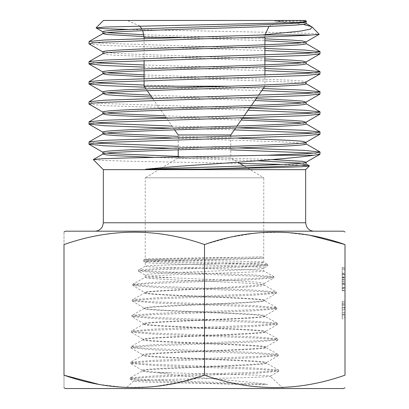 <?xml version="1.0" encoding="UTF-8"?>
<svg xmlns="http://www.w3.org/2000/svg" width="409" height="409" viewBox="0 0 409 409"><rect width="100%" height="100%" fill="white"/><g stroke="black" fill="none" stroke-linecap="round" stroke-linejoin="round"><path stroke-width="0.31" stroke-dasharray="2.04 1.53" d="M244.71 384.424L267.558 384.394C242.92 380.692 184.254 377.154 158.815 372.829L170.706 372.829C209.899 373.979 271.627 375.104 270.277 376.162C275.492 377.88 130.088 379.491 133.503 381.07C129.837 382.221 199.071 383.31 244.71 384.424L142.087 380.534L130.113 379.097L135.655 378.136L151.289 377.18L254.705 373.345L278.652 371.285L273.186 370.324L257.604 369.368L154.53 365.534L130.578 363.473L135.967 362.512L151.483 361.556L254.24 357.722L278.202 355.661L272.875 354.7L257.435 353.744L154.955 349.91L131.003 347.844L136.304 346.888L151.657 345.927L253.892 342.093L277.793 340.032L272.486 339.076L257.195 338.11L155.226 334.276L131.437 332.215L136.754 331.254L152.097 330.293L253.636 326.469L277.312 324.414L272.062 323.453L256.832 322.491L155.497 318.662L131.877 316.607L137.189 315.651L152.322 314.685L253.427 310.85L276.903 308.785L271.504 307.834L256.392 306.873L155.752 303.043L132.332 300.983L137.618 300.032L152.7 299.071L253.033 295.242L276.341 293.325L264.475 300.313C268.243 302.921 140.624 305.477 144.285 308.095C140.492 310.733 268.667 313.258 264.96 315.891L264.976 316.361C268.687 313.754 140.481 311.131 144.27 308.534C140.604 305.968 268.263 303.309 264.49 300.717C268.135 298.161 141.033 295.487 144.755 292.91C141.085 290.334 267.737 287.696 264.004 285.088C267.762 282.665 154.132 280.17 146.064 277.701L171.417 277.701C208.048 279.567 266.106 281.545 263.958 283.682C267.716 286.791 141.12 290.232 144.766 292.527C141.044 295.124 268.13 297.67 264.475 300.313L264.49 300.717L276.76 307.517L253.309 305.6L152.71 301.776L137.613 300.82L132.485 299.705L155.855 297.798L256.08 293.969L271.121 293.013L276.443 292.057L253.007 289.991L152.992 286.157L138.017 285.201L132.772 284.24L155.006 282.241L252.864 278.524L268.391 277.588L273.928 276.663L253.779 274.909L159.663 271.663L144.126 270.855L138.559 269.94L156.923 268.58L246.944 265.86L262.21 265.18L267.757 264.505L267.777 265.63L263.958 265.083L252.614 264.536L166.258 262.353L143.533 261.264L145.302 262.322L145.272 266.182L138.559 269.94M276.341 293.325L271.218 292.225L256.136 291.264L156.008 287.43L132.874 285.508L144.924 292.726L132.485 299.705M276.781 308.933L264.96 315.891C268.739 318.519 140.082 321.065 143.799 323.683C140.001 326.3 269.137 328.897 265.441 331.454L265.461 331.985C269.158 329.383 139.98 326.771 143.784 324.168C140.072 321.576 268.744 318.923 264.976 316.361L277.164 323.136L253.672 321.218L152.491 317.394L137.26 316.438L132.025 315.334L155.451 313.412L256.479 309.582L271.653 308.621L276.76 307.517M132.455 301.131L144.438 308.279L132.025 315.334M277.195 324.557L265.441 331.454C269.296 334.117 139.566 336.679 143.314 339.26C139.489 341.878 269.695 344.444 265.927 347.042L265.947 347.609C269.715 344.961 139.479 342.379 143.298 339.797C139.551 337.164 269.306 334.588 265.461 331.985L277.65 338.759L254.035 336.837L152.148 333.008L136.785 332.047L131.586 330.937L155.277 329.02L256.719 325.201L271.949 324.245L277.164 323.136M143.948 323.862L131.586 330.937M277.675 340.176L265.927 347.042C269.761 349.629 139.086 352.251 142.833 354.802C138.937 357.415 270.191 360.032 266.412 362.568L266.428 363.202C270.211 360.585 138.927 357.967 142.813 355.411C139.07 352.768 269.776 350.17 265.947 347.609L278.059 354.383L254.265 352.471L151.867 348.637L136.427 347.681L131.151 346.571L154.817 344.654L256.949 340.825L272.333 339.869L277.65 338.759M131.56 332.359L143.467 339.444L131.151 346.571M158.815 372.829C148.012 372.231 142.516 371.617 142.327 370.989C138.508 368.402 270.313 365.774 266.428 363.202L278.519 370.012L254.459 368.095L151.412 364.266L135.916 363.304L130.722 362.2L154.653 360.283L257.358 356.449L272.834 355.493L278.059 354.383M131.125 347.993L142.997 355.002L142.813 355.411L130.722 362.2M278.074 355.804L266.412 362.568C270.298 365.206 138.528 367.809 142.347 370.344L142.327 370.989L130.246 377.829L154.403 375.912L257.818 372.078L273.314 371.116L278.519 370.012M170.706 372.829C152.393 372.032 142.94 371.208 142.347 370.344L130.706 363.616M132.874 285.508L137.807 284.434L152.082 283.503L249.971 279.776L273.836 277.916L263.958 283.682L263.846 284.92L276.31 291.903M178.227 156.862L178.227 157.976L204.5 157.976L178.227 157.976L145.226 177.808L263.774 177.808L263.739 262.225L267.696 264.434L250.835 263.35L164.53 261.182L143.513 260.098L143.498 261.223L156.248 260.426L262.972 258.125L262.987 256.857C254.735 257.419 141.483 258.268 145.226 259.127C141.545 260.022 267.42 261.07 263.774 262.266C267.394 263.447 141.54 264.797 145.226 266.233C141.575 267.665 267.42 269.28 263.774 270.942L273.805 276.53M247.88 168.257L263.774 177.808L145.226 177.808L145.226 259.127M262.972 258.125C254.812 259.357 141.427 260.63 145.226 262.23C141.586 263.933 267.43 265.855 263.774 267.997L263.774 270.942C267.45 272.563 141.54 274.434 145.226 277.276L132.905 284.091M146.064 277.701L145.226 277.276L145.226 275.16L138.533 271.259L162.255 272.89L256.438 276.157L269.434 276.97L273.943 277.783L273.928 276.663M138.467 270.037L138.452 271.162L142.552 270.482L154.684 269.792L244.761 267.057L267.721 265.697L263.774 267.997C267.45 270.16 141.565 272.522 145.226 275.16C145.768 275.988 154.5 276.837 171.417 277.701M230.773 136.304L230.773 157.976L204.5 157.976L230.773 157.976L237.849 162.23M244.096 165.982L246.964 167.705M278.529 371.428L270.242 376.26L283.457 388.55L125.543 388.55L283.457 388.55M130.241 379.24L133.533 381.152L125.543 388.55M343.591 388.55L65.409 388.55M344.997 244.556L344.997 375.191C298.279 391.674 251.448 391.674 204.5 375.191L178.528 382.533L152.184 386.858L125.405 387.522L98.768 384.358M343.591 231.192L65.409 231.192M64.003 375.191C64.003 391.674 64.003 391.674 64.003 375.191L64.003 244.556C64.003 228.074 64.003 228.074 64.003 244.556C110.721 228.069 157.552 228.069 204.5 244.556L230.471 237.21L256.816 232.885L283.595 232.22L310.232 235.385M303.151 24.366L274.546 21.012L303.616 21.012L306.08 21.841M274.546 21.012C294.899 21.805 305.411 22.659 306.08 23.569L306.08 23.477M102.92 31.779L106.78 32.694M143.891 34.739L264.914 38.845M144.07 36.57L264.914 40.675M302.22 42.725L306.08 43.64M102.92 51.846L116.529 53.518L264.914 58.916M102.92 53.676L106.504 54.555L116.529 55.348L264.914 60.742M302.22 62.797L306.08 63.707M102.92 71.918L106.78 72.828M144.086 74.883L292.471 80.276L302.496 81.069L306.08 81.953M144.086 76.708L292.471 82.107L306.08 83.779M102.92 91.984L106.78 92.899M150.389 95.205L256.157 98.707M151.703 97.081L254.909 100.486M302.22 102.935L306.08 103.845M102.92 112.056L106.78 112.966M164.817 115.808L242.455 118.278M166.126 117.68L241.208 120.057M302.22 123.002L306.08 123.917M102.92 132.122L106.78 133.037M178.227 136.335L238.048 138.191M170.952 137.915L292.471 142.312L306.08 143.983M102.92 152.194L106.78 153.104M178.227 156.407L271.985 159.556M153.334 157.353L257.016 160.773M302.22 163.14L306.08 164.055M103.482 20.45L305.518 20.45M303.616 21.012L306.54 21.478M128.978 29.468L284.961 32.638L309.945 33.395L319.265 34.198M264.914 48.456L104.423 43.349L93.017 42.556L88.942 41.677M89.085 43.942L104.423 45.45L264.914 50.558M314.214 52.761L320.058 53.809M264.914 68.523L144.086 65M144.086 67.102L264.914 70.624M314.214 72.828L320.058 73.881M263.278 88.538L144.086 85.072M144.781 87.194L261.842 90.588M314.214 92.899L320.058 93.947M249.536 108.16L104.423 103.554L93.017 102.761L88.942 101.882M89.085 104.152L104.423 105.655L248.099 110.215M314.214 112.966L320.058 114.019M238.048 127.884L172.015 126.09M170.952 128.155L234.331 129.873M314.214 133.037L320.058 134.086M94.786 62.797L88.942 61.744M94.786 82.863L88.942 81.815M94.786 123.002L88.942 121.954M238.048 147.951L178.227 146.335M94.786 143.073L88.942 142.02M170.952 148.227L230.773 149.842M103.344 169.658L305.656 169.658M301.096 165.088L282.021 164.444M239.853 163.431L126.524 161.151L102.301 160.394L93.272 159.587M144.086 86.202L229.561 86.202M178.227 149.806L178.227 134.96L230.773 134.96M344.997 318.729L344.997 301.285L344.997 318.729L344.997 301.285L344.997 318.729L342.185 318.729L342.185 315.099L344.997 315.099L342.185 315.099L342.185 314.26L344.997 314.26L342.185 314.26L342.185 317.026L344.997 317.026L342.185 317.026L342.185 314.214L344.997 314.214L342.185 314.214L342.185 312.583L344.997 312.583L342.185 312.583L342.185 307.68L344.997 307.68L342.185 307.68L342.185 305.155L344.997 305.155L342.185 305.155L342.185 301.285L344.997 301.285L342.185 301.285L342.185 304.091L344.997 304.091L342.185 304.091L342.185 305.114L344.997 305.114L342.185 305.114L342.185 302.982L344.997 302.982L342.185 302.982L342.185 305.083L344.997 305.083L342.185 305.083L342.185 307.231L344.997 307.231L342.185 307.231L342.185 308.882L344.997 308.882L342.185 308.882L342.185 314.235L344.997 314.235L342.185 314.235L342.185 318.729L344.997 318.729M342.185 268.713L342.185 290.768L342.185 267.512L342.185 290.201L342.185 269.782L344.997 269.782L344.997 290.768L344.997 267.512L344.997 290.768L344.997 269.782L342.185 269.782L342.185 274.884L344.997 274.884L342.185 274.884L342.185 267.512L344.997 267.512L342.185 267.512L342.185 268.713L344.997 268.713M204.5 244.556L204.5 375.191M204.5 231.192L314.086 231.192L204.5 231.192M314.214 153.104L320.058 154.157M342.185 277.65L344.997 277.65M342.185 277.44L344.997 277.44M342.185 283.994L344.997 283.994M342.185 287.302L342.185 267.512L342.185 290.768L344.997 290.768L342.185 290.768L342.185 284.245L344.997 284.245L342.185 284.245L342.185 287.302L344.997 287.302M342.185 284.035L344.997 284.035M344.997 284.112L344.997 279.705L344.997 288.498L344.997 284.112L342.185 284.112L344.997 284.112M342.185 279.705L344.997 279.705L342.185 279.7M342.185 288.498L344.997 288.498L342.185 288.498M342.185 274.086L344.997 274.086M342.185 287.931L344.997 287.931L342.185 287.931M342.185 290.201L344.997 290.201L342.185 290.201M342.185 281.044L344.997 281.044M342.185 274.265L344.997 274.265M342.185 273.181L344.997 273.181L342.185 273.181M342.185 267.512L344.997 267.512M342.185 273.258L344.997 273.258M342.185 277.808L344.997 277.808M342.185 283.631L344.997 283.631M342.185 283.82L344.997 283.82M342.185 279.142L344.997 279.142M342.185 276.873L344.997 276.873M342.185 273.248L344.997 273.248M342.185 318.729L342.185 301.285L342.185 318.729M267.558 384.394L144.914 379.578L133.891 378.775L130.246 377.829M145.241 259.112L143.554 260.052L157.347 259.27L262.987 256.857M103.344 222.767L305.656 222.767M255.492 37.311L264.914 37.311M144.086 37.311L180.052 37.311M342.185 277.609L344.997 277.609M342.185 282.026L344.997 282.026M342.185 309.94L344.997 309.94L342.185 309.94M264.914 36.999L265.109 34.745M268.943 26.37L281.775 20.45M144.086 38.42L144.086 60.588M144.086 68.952L144.086 70.777M144.086 78.559L144.086 80.66M174.653 129.857L152.588 98.344M147.25 90.716L146.003 88.942M235.671 127.966L236.98 126.095M242.66 117.986L244.163 115.839M250.078 107.388L251.392 105.512M257.026 97.47L258.529 95.317M264.521 86.759L264.914 86.202L264.914 75.036M264.914 44.78L264.914 46.606M264.914 54.964L264.914 57.066M264.914 64.847L264.914 66.677M142.736 30.695L141.841 28.906M139.725 25.992L127.225 20.45M143.948 323.867L131.995 316.745M130.113 379.097L130.118 377.972M278.652 371.285L278.647 370.16M130.578 363.473L130.589 362.348M278.202 355.661L278.192 354.537M131.003 347.844L131.018 346.72M277.793 340.032L277.783 338.908M131.437 332.215L131.453 331.091M277.312 324.414L277.302 323.289M131.877 316.607L131.892 315.482M276.903 308.785L276.888 307.665M132.332 300.983L132.347 299.858M276.458 293.181L276.443 292.057M132.756 285.364L132.772 284.24"/><path stroke-width="0.61" d="M237.849 162.23L244.096 165.982M246.964 167.705L247.88 168.257M64.003 387.737L65.409 388.55L343.591 388.55L344.997 387.737M310.232 235.385L344.997 244.556C344.997 228.074 344.997 228.074 344.997 244.556C344.997 228.074 344.997 228.074 344.997 244.556L344.997 375.191C344.997 391.674 344.997 391.674 344.997 375.191C344.997 391.674 344.997 391.674 344.997 375.191C298.049 391.674 251.218 391.674 204.5 375.191C157.552 391.674 110.721 391.674 64.003 375.191C64.003 391.674 64.003 391.674 64.003 375.191L64.003 244.556C64.003 228.074 64.003 228.074 64.003 244.556C110.951 228.069 157.782 228.069 204.5 244.556L204.5 375.191M64.003 232.005L65.409 231.192L343.591 231.192L344.997 232.005M344.997 244.556C298.279 228.069 251.448 228.069 204.5 244.556M306.075 21.728L297.645 22.377L275.216 23.119L104.914 27.035L96.135 27.95L105.384 28.732L128.978 29.468M306.08 21.743C305.83 22.362 301.295 22.919 292.471 23.415C276.244 24.376 238.692 25.803 204.5 26.764C170.308 27.72 132.756 29.146 116.529 30.108C107.705 30.603 103.17 31.161 102.92 31.779L102.92 33.604L106.504 34.484L144.07 36.57M306.08 21.841L306.08 23.569C305.83 24.187 301.295 24.744 292.471 25.246C276.244 26.202 238.692 27.628 204.5 28.589C170.308 29.545 132.756 30.977 116.529 31.933C107.705 32.434 103.17 32.991 102.92 33.604L89.085 41.508L104.423 40.005L262.133 34.99L300.641 31.089L310.293 29.167L312.133 27.066L311.551 26.641L303.151 24.366M264.914 38.845L292.471 40.138L302.496 40.931L305.917 42.004L319.23 34.305L311.699 34.99L262.133 34.99M306.08 41.815C305.83 42.429 301.295 42.986 292.471 43.487C276.244 44.443 238.692 45.874 204.5 46.83C170.308 47.787 132.756 49.218 116.529 50.174C107.705 50.675 103.17 51.232 102.92 51.846L102.92 53.676C103.17 53.058 107.705 52.5 116.529 51.999C132.756 51.043 170.308 49.617 204.5 48.656C238.692 47.7 276.244 46.268 292.471 45.312C301.295 44.811 305.83 44.254 306.08 43.64L306.08 41.815M89.085 61.58L104.423 60.072L304.577 53.385L315.983 52.592L320.058 51.713L319.915 53.978L304.577 55.486L104.423 62.173L93.017 62.966L88.942 63.845L89.085 61.58L102.92 53.676M264.914 58.916L292.471 60.21L302.496 61.002L305.917 62.071L319.915 53.978M89.085 81.647L104.423 80.144L304.577 73.451L315.983 72.659L320.058 71.779L319.915 74.049L304.577 75.553L104.423 82.245L93.017 83.032L88.942 83.917L89.085 81.647L102.92 73.743C103.17 73.129 107.705 72.572 116.529 72.071C132.756 71.11 170.308 69.683 204.5 68.727C238.692 67.766 276.244 66.34 292.471 65.379C301.295 64.883 305.83 64.325 306.08 63.707L306.08 61.882C305.83 62.5 301.295 63.058 292.471 63.553C276.244 64.515 238.692 65.941 204.5 66.897C170.308 67.858 132.756 69.285 116.529 70.246C107.705 70.742 103.17 71.299 102.92 71.918L102.92 73.743L106.504 74.622L144.086 76.708M306.08 81.953L306.08 83.779C305.83 84.392 301.295 84.949 292.471 85.45C276.244 86.406 238.692 87.838 204.5 88.794C170.308 89.755 132.756 91.181 116.529 92.137C107.705 92.638 103.17 93.196 102.92 93.814L102.92 91.984C103.17 91.371 107.705 90.813 116.529 90.312C132.756 89.356 170.308 87.925 204.5 86.969C238.692 86.008 276.244 84.581 292.471 83.625C301.295 83.124 305.83 82.567 306.08 81.953L319.915 74.049M89.085 101.718L104.423 100.21L304.577 93.523L315.983 92.731L320.058 91.851L319.915 94.116L304.577 95.624L104.423 102.311L93.017 103.104L88.942 103.983L89.085 101.718L103.083 93.62L106.504 94.694L116.529 95.486L151.703 97.081M256.157 98.707L292.471 100.348L302.496 101.141L305.917 102.209L319.915 94.116M89.085 121.785L104.423 120.282L304.577 113.59L315.983 112.797L320.058 111.918L319.915 114.188L304.577 115.691L104.423 122.383L93.017 123.17L88.942 124.055L89.085 121.785L102.92 113.881C103.17 113.267 107.705 112.71 116.529 112.209C132.756 111.248 170.308 109.822 204.5 108.866C238.692 107.904 276.244 106.478 292.471 105.517C301.295 105.021 305.83 104.464 306.08 103.845L306.08 102.02C305.83 102.639 301.295 103.196 292.471 103.692C276.244 104.653 238.692 106.079 204.5 107.035C170.308 107.996 132.756 109.423 116.529 110.384C107.705 110.88 103.17 111.437 102.92 112.056L102.92 113.881L106.504 114.76L116.529 115.553L166.126 117.68M242.455 118.278L292.471 120.415L302.496 121.207L305.917 122.281L319.915 114.188M89.085 141.857L104.423 140.348L304.577 133.661L315.983 132.869L320.058 131.989L319.915 134.254L304.577 135.762L104.423 142.45L93.017 143.242L88.942 144.121L89.085 141.857L102.92 133.953C103.17 133.334 107.705 132.777 116.529 132.276C132.756 131.32 170.308 129.893 204.5 128.932C238.692 127.976 276.244 126.545 292.471 125.589C301.295 125.088 305.83 124.53 306.08 123.917L306.08 122.092C305.83 122.705 301.295 123.262 292.471 123.763C276.244 124.719 238.692 126.146 204.5 127.107C170.308 128.063 132.756 129.495 116.529 130.451C107.705 130.952 103.17 131.509 102.92 132.122L102.92 133.953L106.504 134.832L116.529 135.624L170.952 137.915M238.048 138.191L292.471 140.486L302.496 141.279L305.917 142.347L319.915 134.254M313.637 155.256L266.556 155.256L304.577 153.728L315.983 152.935L320.058 152.056L319.915 154.326L313.637 155.256C296.566 157.905 250.681 161.468 204.5 164.525C182.429 165.947 162.792 167.516 145.573 169.234L204.5 169.132L277.987 167.511L300.814 166.754L309.362 165.952L305.656 169.658L103.344 169.658L93.272 159.587L102.92 154.019C103.17 153.406 107.705 152.848 116.529 152.347C132.756 151.386 170.308 149.96 204.5 149.004C238.692 148.043 276.244 146.616 292.471 145.655C301.295 145.159 305.83 144.602 306.08 143.983L306.08 142.158C305.83 142.777 301.295 143.334 292.471 143.83C276.244 144.791 238.692 146.218 204.5 147.174C170.308 148.135 132.756 149.561 116.529 150.522C107.705 151.018 103.17 151.575 102.92 152.194L102.92 154.019L106.504 154.899L116.529 155.691L153.334 157.353M106.78 32.694L143.891 34.739M264.914 40.675L302.22 42.725M264.914 60.742L302.22 62.797M106.78 72.828L144.086 74.883M106.78 92.899L150.389 95.205M254.909 100.486L292.471 102.173L302.22 102.935M106.78 112.966L116.529 113.728L164.817 115.808M241.208 120.057L292.471 122.245L302.22 123.002M106.78 133.037L116.529 133.794L178.227 136.335M106.78 153.104L116.529 153.866L178.227 156.407M271.985 159.556L302.496 161.345L306.08 162.23L306.08 164.055C305.83 164.669 301.295 165.226 292.471 165.727C275.349 166.744 234.469 168.257 198.84 169.234M257.016 160.773L302.22 163.14M306.499 21.595L305.518 20.45L103.482 20.45L96.095 27.838M312.133 27.066L319.23 34.305M311.699 34.99C296.827 36.038 249.367 37.633 204.5 38.758L104.423 42.107L93.017 42.894L89.085 43.942L103.083 52.04M320.058 51.713L304.577 50.036L264.914 48.456M264.914 50.558L314.214 52.761M320.058 71.779L304.577 70.108L264.914 68.523M264.914 70.624L314.214 72.828M320.058 91.851L304.577 90.174L263.278 88.538M261.842 90.588L314.214 92.899M320.058 111.918L304.577 110.246L249.536 108.16M248.099 110.215L314.214 112.966M320.058 131.989L304.577 130.313L238.048 127.884M234.331 129.873L314.214 133.037M88.942 43.778L89.085 41.508M144.086 65L94.786 62.797M88.942 63.845L104.423 65.517L144.086 67.102M144.086 85.072L94.786 82.863M88.942 83.917L104.423 85.588L144.781 87.194M88.942 103.983L103.083 112.245M172.015 126.09L94.786 123.002M88.942 124.055L104.423 125.727L170.952 128.155M178.227 146.335L94.786 143.073M88.942 144.121L104.423 145.793L170.952 148.227M309.362 165.952L301.096 165.088M282.021 164.444L239.853 163.431M93.313 159.479L102.843 158.697L127.214 157.956L266.556 155.256M229.561 86.202L144.086 86.202L144.086 80.66M230.773 136.304L230.773 134.96L178.227 134.96L174.653 129.857M98.768 384.358L64.003 375.191M320.058 152.056L304.577 150.384L238.048 147.951M230.773 149.842L314.214 153.104M145.573 169.234L204.5 167.245C238.692 166.284 276.244 164.858 292.471 163.902C301.295 163.401 305.83 162.843 306.08 162.23L319.915 154.326M305.656 169.658L305.656 222.767L103.344 222.767L102.485 226.474C100.859 229.485 98.334 231.059 94.914 231.192M264.914 36.999L264.914 37.311L255.492 37.311M180.052 37.311L144.086 37.311L144.086 38.42M265.109 34.745L268.943 26.37M144.086 60.588L144.086 68.952M144.086 70.777L144.086 78.559M152.588 98.344L147.25 90.716M146.003 88.942L144.086 86.202M178.227 149.806L178.227 156.862M230.773 134.96L235.671 127.966M236.98 126.095L242.66 117.986M244.163 115.839L250.078 107.388M251.392 105.512L257.026 97.47M258.529 95.317L264.521 86.759M264.914 37.311L264.914 44.78M264.914 46.606L264.914 54.964M264.914 57.066L264.914 64.847M264.914 66.677L264.914 75.036M144.086 37.311L142.736 30.695M141.841 28.906L139.725 25.992M305.656 222.767L306.515 226.474C308.141 229.485 310.666 231.059 314.086 231.192M103.344 169.658L103.344 222.767M305.917 163.866L309.322 165.834M305.917 143.794L319.915 151.887M305.917 123.728L319.915 131.821M305.917 103.656L319.915 111.749M305.917 83.589L319.915 91.682M305.917 63.518L319.915 71.611M305.917 43.451L319.915 51.544M305.917 23.379L311.551 26.641M89.085 144.29L103.083 152.383M89.085 124.218L103.083 132.317M89.085 84.08L103.083 92.178M89.085 64.014L103.083 72.107M96.135 27.95L103.083 31.968"/></g></svg>
